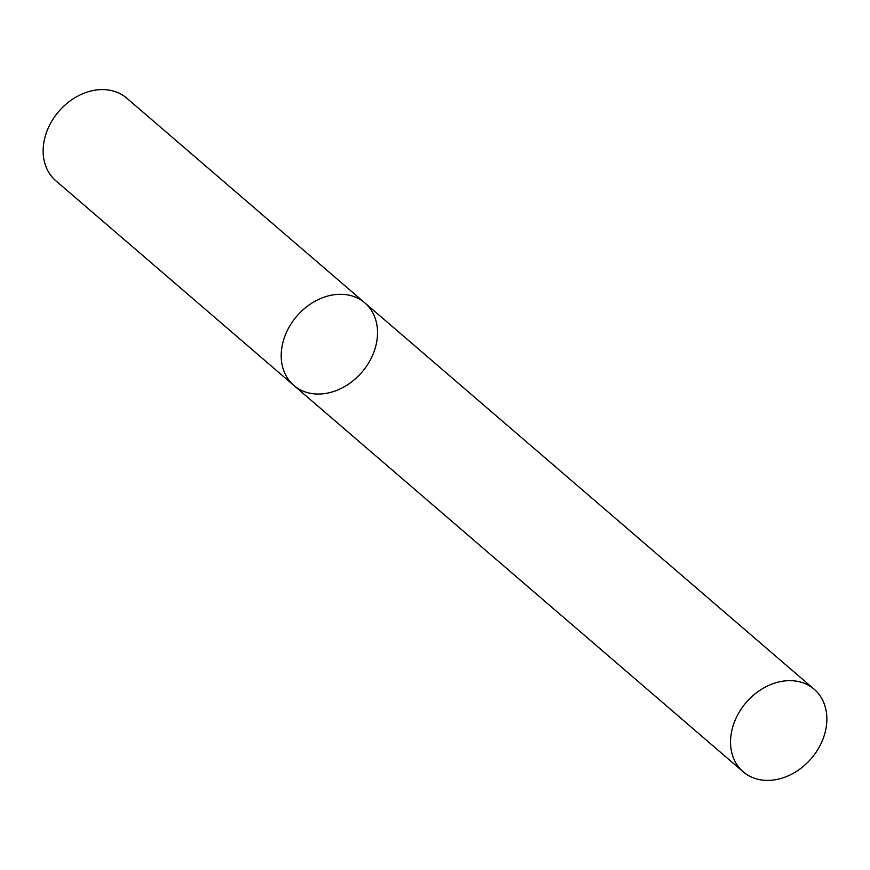 <?xml version="1.0" encoding="UTF-8"?>
<svg xmlns="http://www.w3.org/2000/svg" width="870" height="870" viewBox="0 0 870 870"><rect width="100%" height="100%" fill="white"/><g stroke="black" fill="none" stroke-linecap="round" stroke-linejoin="round"><path stroke-width="1.3" d="M43.5 144.92A54.44 42.945 130.7 0 0 55.81 180.753L293.864 385.443A54.44 42.945 130.7 0 0 361.931 372.164A54.44 42.945 130.7 0 0 364.856 302.89A54.44 42.945 130.7 0 0 314.69 301.444A54.44 42.945 130.7 0 0 281.565 349.609A54.44 42.945 130.7 0 0 293.864 385.443A54.44 42.945 130.7 0 1 281.565 349.609A54.44 42.945 130.7 0 1 314.69 301.444A54.44 42.945 130.7 0 1 364.856 302.89L126.802 98.19A54.44 42.945 130.7 0 0 76.625 96.744A54.44 42.945 130.7 0 0 43.5 144.92M826.5 725.08A54.44 42.945 -49.3 0 1 793.375 773.256A54.44 42.945 -49.3 0 1 743.197 771.81A54.44 42.945 -49.3 0 1 746.134 702.536A54.44 42.945 -49.3 0 1 814.189 689.247A54.44 42.945 -49.3 0 1 826.5 725.08M814.189 689.247L364.856 302.89M743.197 771.81L293.864 385.443"/></g></svg>
